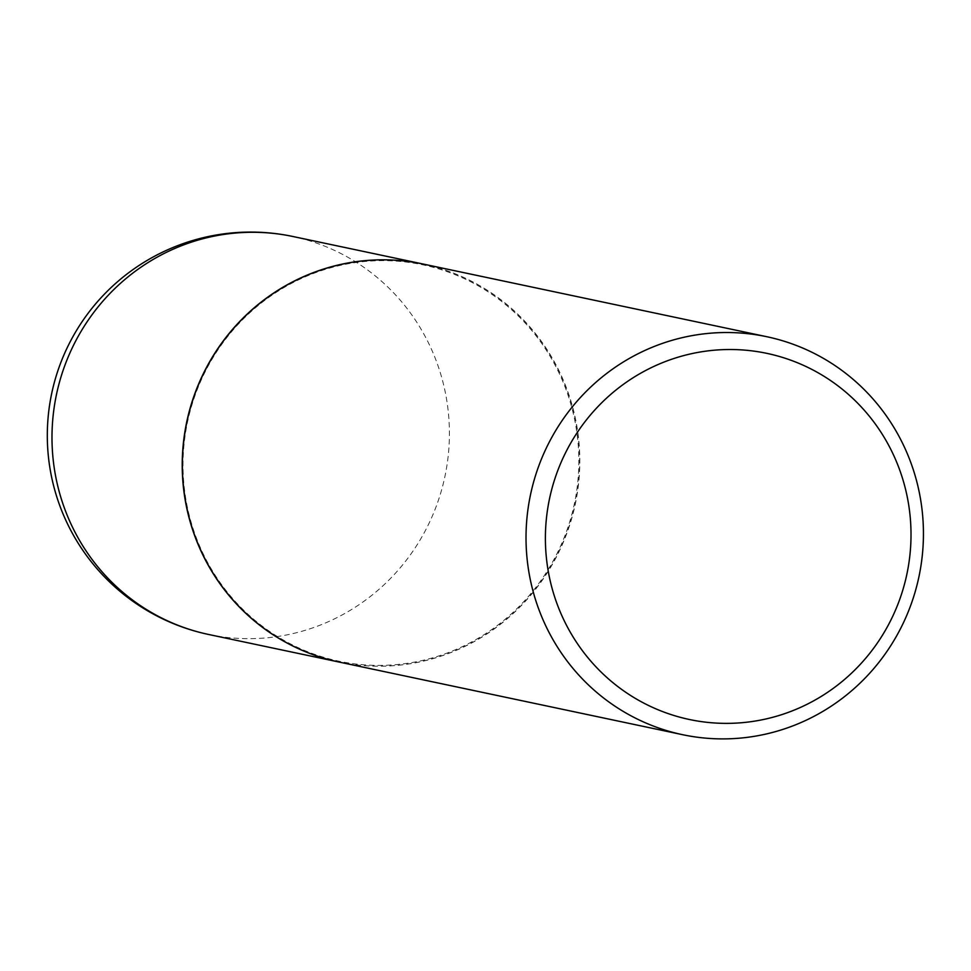 <?xml version="1.0" encoding="UTF-8"?>
<svg xmlns="http://www.w3.org/2000/svg" width="971" height="971" viewBox="0 0 971 971"><rect width="100%" height="100%" fill="white"/><g stroke="black" fill="none" stroke-linecap="round" stroke-linejoin="round"><path stroke-width="0.73" stroke-dasharray="4.86 3.64" d="M338.94 662.028A203.4 198.497 101.9 0 0 534.778 590.04A203.4 198.497 101.9 0 0 562.913 379.588A203.4 198.497 101.9 0 0 423.089 264.039M460.4 647.548A202.587 197.708 101.9 0 0 562.185 379.928A202.587 197.708 101.9 0 0 301.459 278.483A202.587 197.708 101.9 0 0 199.674 546.103A202.587 197.708 101.9 0 0 460.4 647.548M339.025 662.04A203.4 198.497 101.9 0 0 460.897 648.325A203.4 198.497 101.9 0 0 578.825 440.785A203.4 198.497 101.9 0 0 423.174 264.051M208.619 634.476A203.4 198.497 101.9 0 0 330.492 620.748A203.4 198.497 101.9 0 0 432.69 352.048A203.4 198.497 101.9 0 0 292.781 236.475"/><path stroke-width="1.46" d="M423.089 264.039A203.4 198.497 101.9 0 0 423.004 264.015A203.4 198.497 101.9 0 0 227.105 335.942A203.4 198.497 101.9 0 0 198.946 546.43A203.4 198.497 101.9 0 0 338.855 662.004A203.4 198.497 101.9 0 0 338.94 662.028M766.811 336.719L423.174 264.051A203.4 198.497 101.9 0 0 301.313 277.779A203.4 198.497 101.9 0 0 183.385 485.318A203.4 198.497 101.9 0 0 339.025 662.04L682.649 734.707A203.4 198.497 101.9 0 0 804.522 720.98A203.4 198.497 101.9 0 0 922.45 513.441A203.4 198.497 101.9 0 0 766.811 336.719A203.4 198.497 101.9 0 0 644.938 350.434A203.4 198.497 101.9 0 0 527.01 557.973A203.4 198.497 101.9 0 0 682.649 734.707M801.609 706.9A187.124 182.621 101.9 0 0 895.626 459.696A187.124 182.621 101.9 0 0 654.794 365.994A187.124 182.621 101.9 0 0 560.777 613.187A187.124 182.621 101.9 0 0 801.609 706.9M423.004 264.015L292.781 236.475A203.4 198.497 101.9 0 0 170.908 250.202A203.4 198.497 101.9 0 0 68.71 518.902A203.4 198.497 101.9 0 0 208.619 634.476L338.855 662.004M292.781 236.475A203.4 203.4 0 0 0 48.55 457.948A203.4 203.4 0 0 0 208.619 634.476"/></g></svg>

